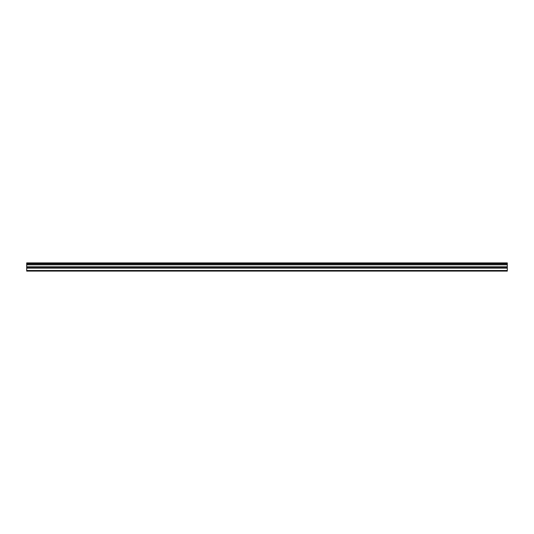 <?xml version="1.0" encoding="UTF-8"?>
<svg xmlns="http://www.w3.org/2000/svg" width="534" height="534" viewBox="0 0 534 534"><rect width="100%" height="100%" fill="white"/><g stroke="black" fill="none" stroke-linecap="round" stroke-linejoin="round"><path stroke-width="0.8" d="M26.7 263.255L507.3 263.255L507.3 262.895L26.7 262.895L26.7 263.956L507.3 263.956L507.3 266.786L26.7 266.786L26.7 271.105L507.3 271.105L507.3 266.786M26.7 263.956L26.7 266.786M507.3 263.255L507.3 263.956M26.7 270.491L507.3 270.491M26.7 268.161L507.3 268.161M26.7 264.831L507.3 264.831M26.7 267.22L507.3 267.22"/></g></svg>
